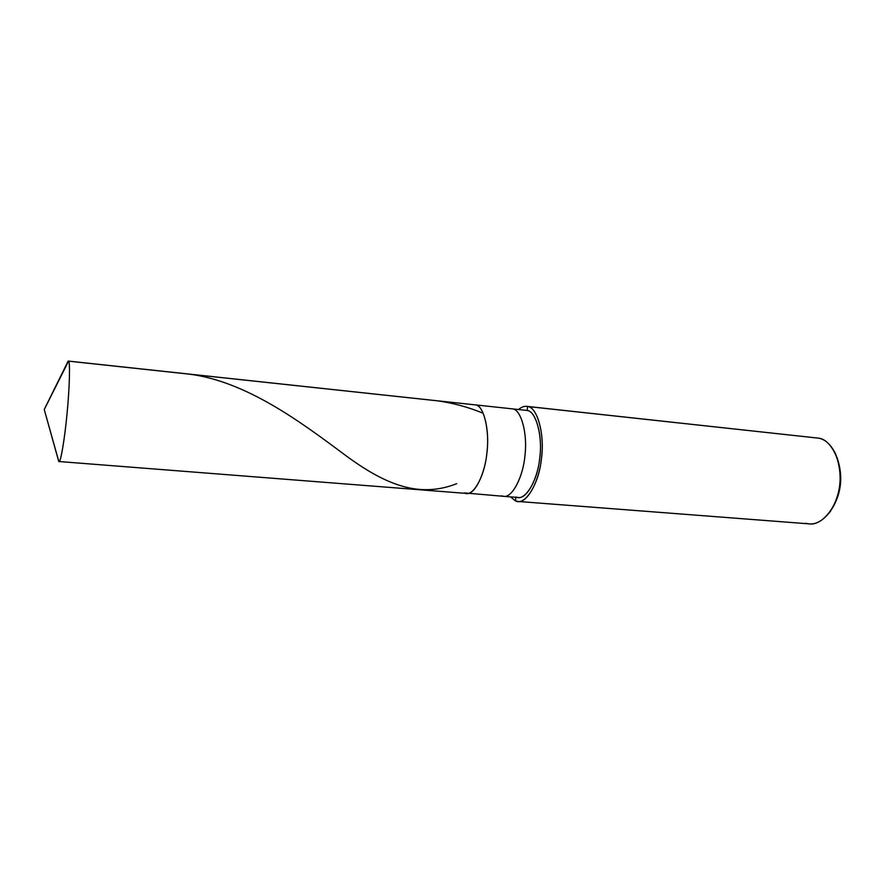<?xml version="1.0" encoding="UTF-8"?>
<svg xmlns="http://www.w3.org/2000/svg" width="885" height="885" viewBox="0 0 885 885"><rect width="100%" height="100%" fill="white"/><g stroke="black" fill="none" stroke-linecap="round" stroke-linejoin="round"><path stroke-width="1.33" d="M58.631 461.096L44.25 409.501L68.532 361.157C70.302 360.759 69.55 388.946 66.939 414.711C64.594 439.989 60.235 464.913 58.797 461.384L59.029 461.527C60.678 463.065 64.926 437.157 67.105 412.941C69.616 387.442 70.247 360.848 68.532 361.157L475.621 404.921C483.464 405.341 489.77 429.446 487.015 451.781C485.345 473.066 474.747 495.301 466.583 493.432C474.747 495.301 485.345 473.066 487.015 451.781C489.77 429.446 483.464 405.341 475.621 404.921L68.532 361.157L44.25 409.501L58.72 461.107M464.548 492.923C472.203 497.923 484.327 477.646 486.684 454.613C490.135 431.969 483.929 405.253 475.621 404.921C483.929 405.253 490.135 431.969 486.684 454.613C484.327 477.646 472.203 497.923 464.548 492.923L503.598 496.33C512.271 498.222 523.345 476.307 524.971 455.299C527.748 433.241 520.911 409.379 512.592 408.892C520.911 409.379 527.748 433.241 524.971 455.299C523.345 476.307 512.271 498.222 503.598 496.33L518.167 497.47C527.029 499.372 538.279 477.579 539.894 456.682C542.671 434.734 535.635 410.961 527.128 410.452L527.637 406.503C537.472 406.868 545.127 435.63 541.266 459.99C538.699 484.759 524.528 506.375 515.446 500.866L515.911 497.293L515.446 500.866L517.924 501.452C527.604 503.51 539.894 479.703 541.631 456.859C544.651 432.842 536.907 406.978 527.637 406.503L818.426 438.141C831.181 439.071 842.863 462.866 839.765 484.438C838.372 505.003 822.63 526.077 809.233 523.876L517.924 501.452M67.127 363.16L68.532 361.157L67.127 363.16M68.366 361.08L527.128 410.452C536.133 410.872 543.091 437.212 539.573 459.459C537.228 482.082 524.296 501.928 515.955 496.961M501.441 495.821L503.598 496.33M805.792 523.256C814.1 525.767 822.287 521.807 830.373 511.375C841.248 493.598 843.018 474.526 835.694 454.149C830.949 444.547 825.196 439.203 818.426 438.141L527.637 406.503L527.128 410.452M836.668 456.737C843.239 474.88 841.823 491.994 832.431 508.09C841.602 492.447 843.162 475.665 837.11 457.755M515.446 500.866L510.446 496.872L515.446 500.866M518.566 409.478C521.796 406.801 524.827 405.806 527.637 406.503L526.763 406.359C524.174 406.027 521.442 407.067 518.566 409.478M526.763 406.359L818.426 438.141M188.759 374.078C245.643 381.136 299.949 421.404 343.446 453.828C387.077 486.518 420.452 497.879 456.715 483.686M436.891 400.75C452.445 402.874 467.623 406.923 482.413 412.93M58.797 461.384L44.25 409.501L68.112 361.168M59.029 461.527L466.583 493.432"/></g></svg>

